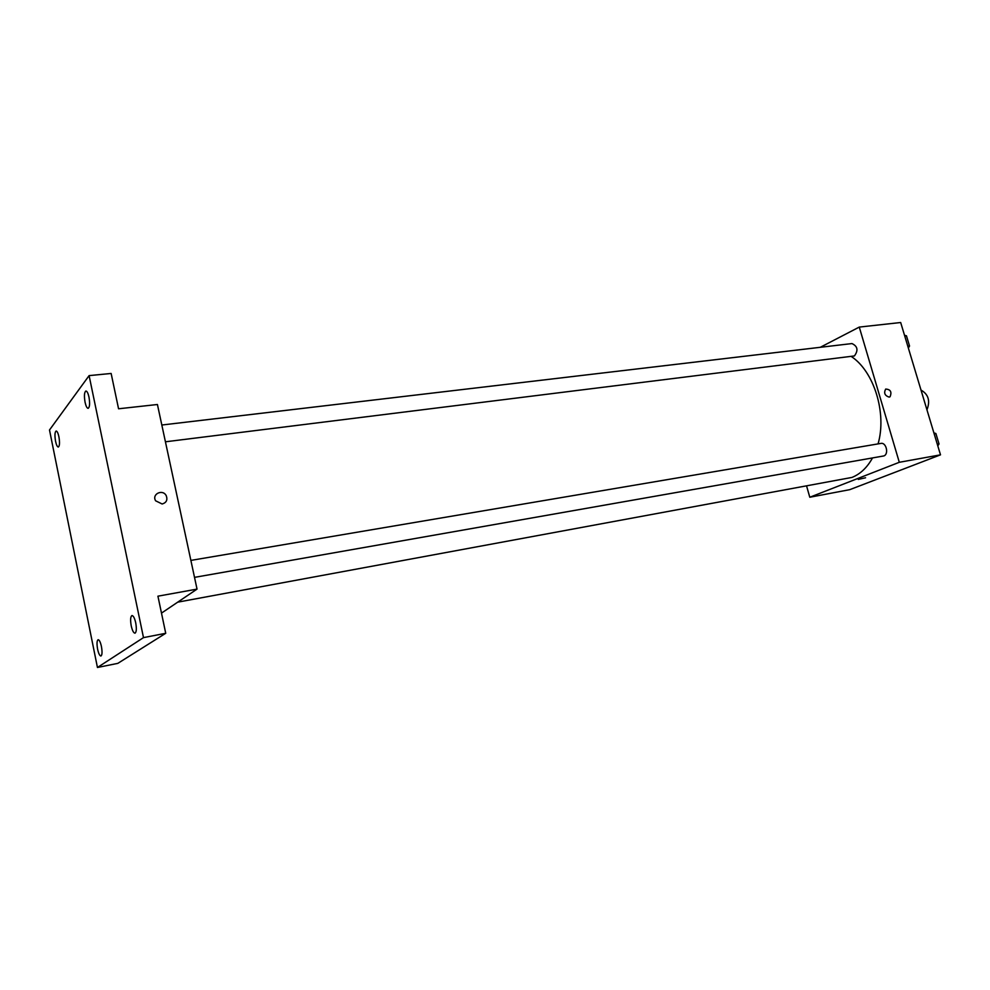 <?xml version="1.0" encoding="UTF-8"?>
<svg xmlns="http://www.w3.org/2000/svg" width="990" height="990" viewBox="0 0 990 990"><rect width="100%" height="100%" fill="white"/><g stroke="black" fill="none" stroke-linecap="round" stroke-linejoin="round"><path stroke-width="1.49" d="M926.949 409.823C930.402 400.863 928.422 394.28 921.009 390.072M820.252 347.317L859.271 327.084L900.677 322.517L940.5 454.843L849.742 489.666L809.795 497.24L806.689 486.35M859.271 327.084L899.304 462.293L940.5 454.843M889.131 397.114C884.775 395.654 883.625 392.981 885.691 389.058C890.554 389.379 892.015 391.941 890.047 396.767L889.131 397.114L890.047 396.767C892.002 391.941 890.554 389.379 885.679 389.058M177.693 602.168L851.969 477.428C860.285 474.086 867.129 467.614 872.475 457.999M878.056 443.904C887.028 413.238 873.997 371.312 851.313 356.511M899.304 462.293L809.795 497.24M165.417 441.8L854.407 355.942C858.479 350.349 857.662 346.228 851.945 343.567L161.815 425.019M194.51 577.368L883.86 455.932C889.057 454.212 886.236 442.159 880.939 443.409L190.872 560.402M858.293 479.42L865.569 477.774L858.293 479.42M89.1 375.618L143.488 637.622L97.441 667.483L49.5 429.994L89.1 375.618L111.14 373.465L118.565 408.783L157.422 404.502L197.035 589.112L161.494 613.107M143.488 637.622L165.726 633.291L117.835 663.362L97.441 667.483M197.035 589.112L157.93 596.178L165.726 633.291M162.15 503.997L155.628 500.804C151.458 494.01 162.904 488.689 166.283 495.792C167.756 499.987 166.382 502.722 162.15 503.997C166.382 502.722 167.756 499.987 166.283 495.804L166.283 495.792C162.904 488.689 151.458 494.01 155.628 500.804M58.917 436.813C59.87 442.629 59.672 446.045 58.323 447.047C57.296 446.911 56.368 444.98 55.551 441.255C54.599 435.452 54.797 432.036 56.145 431.021C57.173 431.157 58.088 433.088 58.917 436.813M101.438 646.532C102.366 651.952 102.193 655.12 100.931 656.024C99.705 655.875 98.592 653.586 97.602 649.18C96.686 643.772 96.847 640.604 98.121 639.701C99.334 639.837 100.448 642.114 101.438 646.532M135.717 622.809C136.731 628.712 136.484 632.177 134.987 633.179C133.576 633.043 132.326 630.618 131.237 625.903C130.222 620.012 130.47 616.56 131.979 615.545C133.378 615.681 134.628 618.107 135.717 622.809M88.976 397.077C90.028 403.462 89.743 407.212 88.135 408.338C86.972 408.202 85.944 406.172 85.066 402.262C84.014 395.901 84.299 392.151 85.907 391.013C87.07 391.149 88.098 393.166 88.976 397.077M933.892 432.878L935.884 433.509L939.027 443.953L937.802 445.859M934.164 433.793L935.884 433.509M937.307 444.25L939.027 443.953M904.526 335.313L906.456 335.796L909.538 346.017L908.35 348.022M904.736 335.994L906.456 335.796M907.818 346.228L909.538 346.017"/></g></svg>
